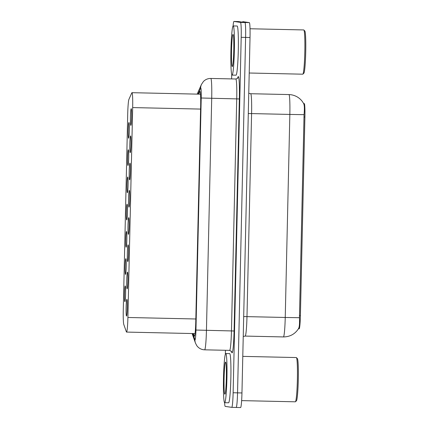 <?xml version="1.0" encoding="UTF-8"?>
<svg xmlns="http://www.w3.org/2000/svg" width="429" height="429" viewBox="0 0 429 429"><rect width="100%" height="100%" fill="white"/><g stroke="black" fill="none" stroke-linecap="round" stroke-linejoin="round"><path stroke-width="0.64" d="M128.593 138.245A7.867 0.547 91.3 0 1 128.223 130.336A7.867 0.547 91.3 0 1 128.947 122.517A7.867 0.547 91.3 0 1 128.952 122.517A7.867 0.547 91.3 0 1 129.322 130.427A7.867 0.547 91.3 0 1 128.598 138.251A7.867 0.547 91.3 0 1 128.593 138.245M127.976 165.481A7.867 0.547 91.3 0 1 127.606 157.572A7.867 0.547 91.3 0 1 128.33 149.753A7.867 0.547 91.3 0 1 128.335 149.753A7.867 0.547 91.3 0 1 128.7 157.663A7.867 0.547 91.3 0 1 127.981 165.481A7.867 0.547 91.3 0 1 127.976 165.481M127.359 192.718A7.867 0.547 91.3 0 1 126.989 184.808A7.867 0.547 91.3 0 1 127.708 176.984A7.867 0.547 91.3 0 1 127.713 176.989A7.867 0.547 91.3 0 1 128.083 184.899A7.867 0.547 91.3 0 1 127.365 192.718A7.867 0.547 91.3 0 1 127.359 192.718M126.737 219.954A7.867 0.547 91.3 0 1 126.373 212.044A7.867 0.547 91.3 0 1 127.091 204.22A7.867 0.547 91.3 0 1 127.097 204.22A7.867 0.547 91.3 0 1 127.467 212.135A7.867 0.547 91.3 0 1 126.743 219.954A7.867 0.547 91.3 0 1 126.737 219.954M126.121 247.19A7.867 0.547 91.3 0 1 125.751 239.275A7.867 0.547 91.3 0 1 126.475 231.456A7.867 0.547 91.3 0 1 126.48 231.456A7.867 0.547 91.3 0 1 126.85 239.371A7.867 0.547 91.3 0 1 126.126 247.19A7.867 0.547 91.3 0 1 126.121 247.19M125.504 274.426A7.867 0.547 91.3 0 1 125.134 266.511A7.867 0.547 91.3 0 1 125.858 258.692A7.867 0.547 91.3 0 1 125.863 258.692A7.867 0.547 91.3 0 1 126.228 266.607A7.867 0.547 91.3 0 1 125.509 274.426A7.867 0.547 91.3 0 1 125.504 274.426M124.887 301.662A7.867 0.547 91.3 0 1 124.517 293.747A7.867 0.547 91.3 0 1 125.236 285.929A7.867 0.547 91.3 0 1 125.241 285.929A7.867 0.547 91.3 0 1 125.611 293.844A7.867 0.547 91.3 0 1 124.893 301.662A7.867 0.547 91.3 0 1 124.887 301.662M130.834 125.418A8.371 0.585 91.3 0 1 130.443 116.999A8.371 0.585 91.3 0 1 131.21 108.682A8.371 0.585 91.3 0 1 131.215 108.682A8.371 0.585 91.3 0 1 131.606 117.101A8.371 0.585 91.3 0 1 130.84 125.418A8.371 0.585 91.3 0 1 130.834 125.418M130.218 152.654A8.371 0.585 91.3 0 1 129.821 144.235A8.371 0.585 91.3 0 1 130.593 135.918A8.371 0.585 91.3 0 1 130.598 135.918A8.371 0.585 91.3 0 1 130.99 144.337A8.371 0.585 91.3 0 1 130.223 152.654A8.371 0.585 91.3 0 1 130.218 152.654M129.596 179.89A8.371 0.585 91.3 0 1 129.204 171.471A8.371 0.585 91.3 0 1 129.971 163.154A8.371 0.585 91.3 0 1 129.976 163.154A8.371 0.585 91.3 0 1 130.373 171.573A8.371 0.585 91.3 0 1 129.601 179.89A8.371 0.585 91.3 0 1 129.596 179.89M128.979 207.127A8.371 0.585 91.3 0 1 128.587 198.707A8.371 0.585 91.3 0 1 129.354 190.39A8.371 0.585 91.3 0 1 129.36 190.39A8.371 0.585 91.3 0 1 129.751 198.809A8.371 0.585 91.3 0 1 128.984 207.127A8.371 0.585 91.3 0 1 128.979 207.127M128.362 234.363A8.371 0.585 91.3 0 1 127.971 225.944A8.371 0.585 91.3 0 1 128.738 217.626A8.371 0.585 91.3 0 1 128.743 217.626A8.371 0.585 91.3 0 1 129.134 226.04A8.371 0.585 91.3 0 1 128.368 234.363A8.371 0.585 91.3 0 1 128.362 234.363M127.745 261.593A8.371 0.585 91.3 0 1 127.349 253.18A8.371 0.585 91.3 0 1 128.121 244.862A8.371 0.585 91.3 0 1 128.126 244.862A8.371 0.585 91.3 0 1 128.518 253.276A8.371 0.585 91.3 0 1 127.751 261.599A8.371 0.585 91.3 0 1 127.745 261.593M127.123 288.83A8.371 0.585 91.3 0 1 126.732 280.416A8.371 0.585 91.3 0 1 127.499 272.093A8.371 0.585 91.3 0 1 127.504 272.099A8.371 0.585 91.3 0 1 127.901 280.512A8.371 0.585 91.3 0 1 127.129 288.83A8.371 0.585 91.3 0 1 127.123 288.83M126.507 316.066A8.371 0.585 91.3 0 1 126.115 307.652A8.371 0.585 91.3 0 1 126.882 299.329A8.371 0.585 91.3 0 1 126.887 299.329A8.371 0.585 91.3 0 1 127.279 307.749A8.371 0.585 91.3 0 1 126.512 316.066A8.371 0.585 91.3 0 1 126.507 316.066M126.373 331.837A14.752 1.03 -88.7 0 0 126.544 332.084A14.752 1.03 -88.7 0 0 126.555 332.084A14.752 1.03 -88.7 0 0 127.906 317.487L132.668 107.582A14.752 1.03 -88.7 0 0 131.971 92.685A14.752 1.03 -88.7 0 0 131.794 92.884L128.904 99.415A14.752 1.03 -88.7 0 0 127.724 113.814L123.279 309.845A14.752 1.03 -88.7 0 0 123.793 324.496L126.373 331.837M298.487 328.737L299.179 328.753A13.278 0.928 -88.7 0 0 299.179 328.753A13.278 0.928 -88.7 0 0 300.397 315.615L304.906 117.004A13.278 0.928 -88.7 0 0 304.274 103.593L303.678 103.577M298.423 328.753C299.372 327.552 299.715 323.874 299.453 317.707L304.059 114.672C304.606 108.51 304.429 104.751 303.539 103.394M233.086 25.971A14.752 1.03 91.3 0 1 233.928 21.45L240.503 22.421L244.916 22.517A14.752 1.03 91.3 0 1 245.608 37.42L237.543 392.857A14.752 1.03 91.3 0 1 236.191 407.453A14.752 1.03 91.3 0 1 236.181 407.453A14.752 1.03 91.3 0 1 236.181 407.453A14.752 1.03 91.3 0 0 237.543 392.857L245.608 37.42A14.752 1.03 91.3 0 0 244.916 22.517L238.347 21.547A14.752 1.03 91.3 0 1 238.347 21.547L244.916 22.517L249.329 22.614A14.752 1.03 91.3 0 1 250.021 37.516L241.956 392.953A14.752 1.03 91.3 0 1 240.605 407.55A14.752 1.03 91.3 0 1 240.594 407.55L231.783 407.357M242.744 21.643A14.752 1.03 91.3 0 1 242.755 21.643A14.752 1.03 91.3 0 1 242.766 21.643L249.329 22.614M193.388 333.564L194.235 335.977A14.752 1.03 -88.7 0 0 194.407 336.229A14.752 1.03 -88.7 0 0 194.417 336.229A14.752 1.03 -88.7 0 0 195.769 321.627L200.654 106.306A14.752 1.03 -88.7 0 0 199.952 91.404A14.752 1.03 -88.7 0 0 199.78 91.602L198.648 94.155M240.503 22.421A14.752 1.03 91.3 0 1 241.195 37.318L233.129 392.755A14.752 1.03 91.3 0 1 231.778 407.357L225.198 406.386A14.752 1.03 91.3 0 1 224.608 402.692M231.778 407.357A14.752 1.03 91.3 0 1 231.767 407.357L240.605 407.55M233.928 21.45A14.752 1.03 91.3 0 1 233.934 21.45L238.347 21.547A14.752 1.03 91.3 0 1 238.342 21.547A14.752 1.03 91.3 0 1 238.347 21.547L233.928 21.45M225.354 354.156L225.445 350.284M231.601 78.915L231.703 74.362M225.767 353.539A24.587 1.716 91.3 0 1 226.925 378.265A24.587 1.716 91.3 0 1 224.667 402.702A24.587 1.716 91.3 0 1 224.651 402.702A24.587 1.716 91.3 0 1 223.498 377.976A24.587 1.716 91.3 0 1 225.751 353.539A24.587 1.716 91.3 0 1 225.767 353.539L229.676 353.625A24.587 1.716 91.3 0 1 229.692 353.63A24.587 1.716 91.3 0 1 230.845 378.351A24.587 1.716 91.3 0 1 228.593 402.788A24.587 1.716 91.3 0 1 228.577 402.788M296.31 357.561A22.131 1.544 91.3 0 1 296.321 357.555A22.131 1.544 91.3 0 1 296.337 357.561A22.131 1.544 91.3 0 1 296.428 357.614A22.131 1.544 91.3 0 1 297.377 379.713A22.131 1.544 91.3 0 1 295.452 401.753A22.131 1.544 91.3 0 1 295.345 401.807A22.131 1.544 91.3 0 1 295.334 401.807L241.629 400.622M296.428 357.614L297.383 358.617A21.144 1.475 91.3 0 1 298.289 379.735A21.144 1.475 91.3 0 1 296.45 400.793L295.452 401.753M224.844 394.149A16.034 1.121 91.3 0 1 224.094 377.96A16.034 1.121 91.3 0 1 225.574 362.092A16.034 1.121 91.3 0 1 225.643 362.135A16.034 1.121 91.3 0 1 226.33 378.147A16.034 1.121 91.3 0 1 224.935 394.117A16.034 1.121 91.3 0 1 224.844 394.149M233.204 25.928A24.587 1.716 91.3 0 1 234.357 50.654A24.587 1.716 91.3 0 1 232.1 75.091A24.587 1.716 91.3 0 1 232.089 75.091A24.587 1.716 91.3 0 1 230.931 50.365A24.587 1.716 91.3 0 1 233.188 25.928A24.587 1.716 91.3 0 1 233.204 25.928M233.188 25.928L237.114 26.013A24.587 1.716 91.3 0 1 237.114 26.013A24.587 1.716 91.3 0 1 237.124 26.013A24.587 1.716 91.3 0 1 238.283 50.74A24.587 1.716 91.3 0 1 236.025 75.177A24.587 1.716 91.3 0 1 236.009 75.177M303.743 29.944A22.131 1.544 91.3 0 1 303.759 29.944A22.131 1.544 91.3 0 1 303.866 30.003A22.131 1.544 91.3 0 1 304.81 52.102A22.131 1.544 91.3 0 1 302.89 74.142A22.131 1.544 91.3 0 1 302.777 74.196A22.131 1.544 91.3 0 1 302.767 74.19L249.217 73.01M303.866 30.003L304.821 31.006A21.144 1.475 91.3 0 1 305.721 52.123A21.144 1.475 91.3 0 1 303.888 73.182L302.89 74.142M232.282 66.538A16.034 1.121 91.3 0 1 231.531 50.343A16.034 1.121 91.3 0 1 233.006 34.481A16.034 1.121 91.3 0 1 233.076 34.518A16.034 1.121 91.3 0 1 233.762 50.536A16.034 1.121 91.3 0 1 232.368 66.5A16.034 1.121 91.3 0 1 232.282 66.538M303.759 29.944A22.131 1.544 91.3 0 1 303.77 29.944L250.021 28.759M304.906 117.004L303.93 116.983M300.397 315.615L299.426 315.594M195.828 318.988L127.906 317.487M200.59 109.084L132.668 107.582M248.294 113.524L251.587 113.588L246.981 316.623A19.67 1.373 91.3 0 1 245.179 336.089A19.67 1.373 91.3 0 1 245.168 336.084L283.435 336.931A19.67 1.373 -88.7 0 0 283.435 336.931A19.67 1.373 -88.7 0 0 285.237 317.465L299.453 317.707M250.665 93.72A19.67 1.373 91.3 0 1 251.587 113.588L289.843 114.43A19.67 1.373 -88.7 0 0 288.921 94.562A19.67 1.373 -88.7 0 0 288.91 94.562L250.654 93.72A19.67 1.373 91.3 0 1 250.654 93.72A19.67 1.373 91.3 0 1 250.665 93.72M304.059 114.672L289.843 114.43L285.237 317.465L243.688 316.564M250.021 37.516L241.195 37.318M241.956 392.953L233.129 392.755M192.803 333.548L194.932 339.607A9.835 0.686 -88.7 0 0 195.045 339.773A9.835 0.686 -88.7 0 0 195.956 330.046L201.222 98.005A9.835 0.686 -88.7 0 0 200.761 88.068A9.835 0.686 -88.7 0 0 200.638 88.202L198.005 94.144M200.638 88.202A9.835 9.679 23.9 0 1 201.453 84.433L203.437 81.478C205.459 79.451 207.909 78.437 210.778 78.453A19.67 1.373 91.3 0 1 210.789 78.453A19.67 1.373 91.3 0 1 211.712 98.321L206.446 330.362A19.67 1.373 91.3 0 1 204.644 349.828A19.67 1.373 91.3 0 1 204.633 349.823L229.66 350.38A19.67 1.373 -88.7 0 0 229.66 350.38A19.67 1.373 -88.7 0 0 231.462 330.915L236.728 98.874A19.67 1.373 -88.7 0 0 235.805 79.006A19.67 1.373 -88.7 0 0 235.789 79.006A19.67 1.373 -88.7 0 0 235.778 79.006C237.285 78.566 237.966 78.18 237.832 77.842A2.461 2.418 -156.1 0 0 238.036 76.898A22.131 1.544 91.3 0 1 239.35 98.954L234.084 330.995L195.956 330.046M234.084 330.995A22.131 1.544 91.3 0 1 232.041 352.89A22.131 1.544 91.3 0 1 231.783 352.515L231.279 351.088M237.344 78.459L238.036 76.898M201.222 98.005L239.35 98.954M229.66 350.38L231.649 351.646A2.461 2.413 -19.4 0 1 231.783 352.515M194.932 339.607A9.835 9.647 160.6 0 0 195.463 343.087L192.106 333.531M194.61 335.982L194.235 335.977M200.118 91.613L199.78 91.602M195.061 333.601L126.555 332.084M200.493 94.198L131.971 92.685M248.756 93.281L250.654 93.72M303.721 103.662L302.413 101.582C299.533 97.791 295.747 95.511 291.044 94.745L288.91 94.562M298.648 328.469C295.109 334.025 290.036 336.845 283.435 336.931M243.238 336.449L245.179 336.089M195.463 343.087L196.777 345.64C198.434 347.903 200.643 349.265 203.421 349.721L204.644 349.828M210.778 78.453L235.789 79.006M201.453 84.433L197.163 94.123M224.667 402.702L228.593 402.788M242.787 356.376L296.321 357.555M232.1 75.091L236.025 75.177"/></g></svg>
